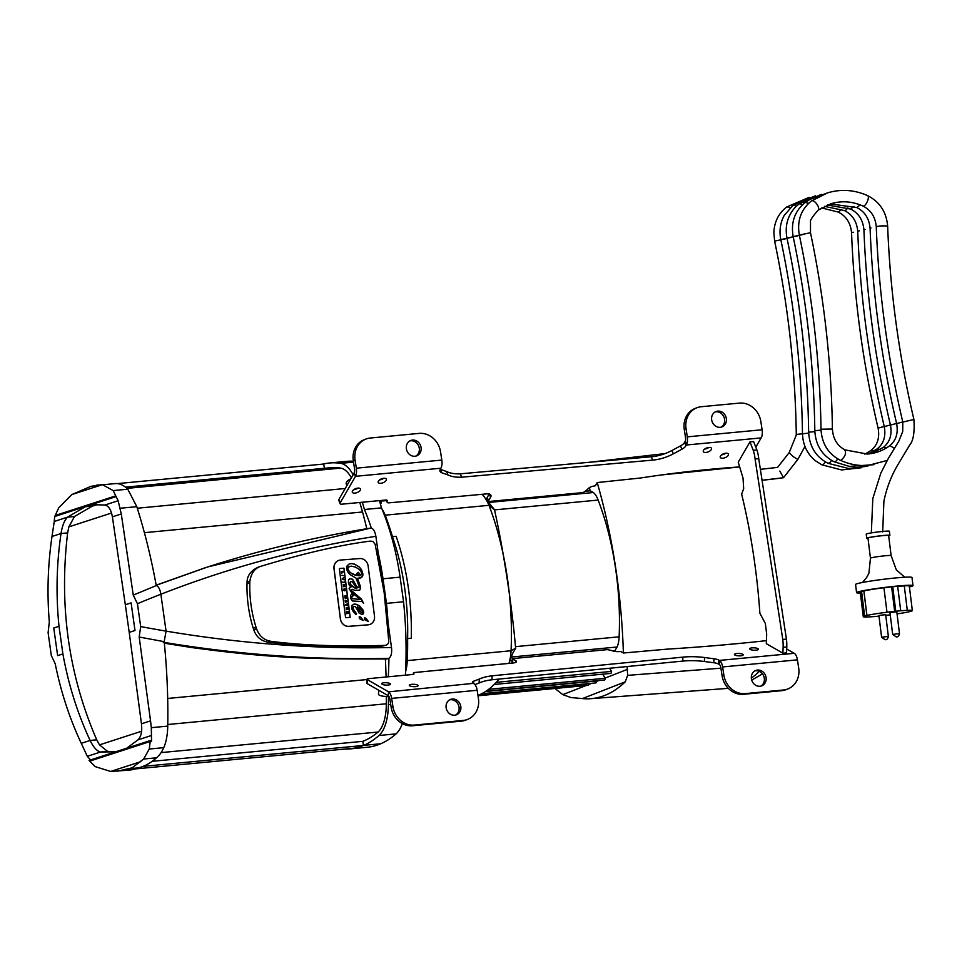 <?xml version="1.0" encoding="UTF-8"?>
<svg xmlns="http://www.w3.org/2000/svg" width="962" height="962" viewBox="0 0 962 962"><rect width="100%" height="100%" fill="white"/><g stroke="black" fill="none" stroke-linecap="round" stroke-linejoin="round"><path stroke-width="1.44" d="M356.806 588.564L354.858 588.022L356.806 588.564L352.272 581.673L350.805 581.409L350.517 584.403L354.918 587.998M354.858 588.022L352.188 586.351M352.128 586.363L350.517 584.403M350.457 584.427L350.132 582.671M350.072 582.695L350.805 581.409M348.196 613.143L348.124 612.109L348.256 613.131M348.136 613.263L348.124 612.109M348.533 613.119L348.352 611.688L346.524 611.832L347.414 612.289L346.777 613.756L348.533 613.119M346.645 613.239L347.462 612.71M347.354 612.301L346.597 612.349M345.19 590.704L345.021 588.72L344.035 588.924L343.891 590.367L344.901 590.74L344.047 589.85L344.624 589.321L345.033 590.103M344.24 590.788L344.901 590.74M343.831 590.391L343.771 589.381M348.148 609.463L347.943 607.792L346.116 607.936L346.344 609.68L346.524 608.453L347.39 609.379L347.667 608.357L347.787 609.343M347.727 609.367L347.667 608.357M346.945 609.427L346.885 608.417M346.116 607.936L346.344 609.68M341.943 573.087L341.354 571.488L341.63 573.184L341.799 572.029L343.278 571.332L341.414 571.476M341.811 572.053L343.362 571.909M344.649 582.491L342.725 582.659L344.564 581.89L342.785 582.635M342.725 582.659L342.712 582.034M362.085 612.746L359.668 611.423L357.179 607.359L361.351 612.505L362.085 612.746L362.578 611.531L361.159 609.619L357.491 606.854M349.086 588.552L351.238 586.784L349.29 585.233L348.4 582.371L348.557 579.87L349.711 578.703L352.597 579.232L357.13 587.265L359.199 587.758L359.427 587.048L355.964 578.078L350.06 574.615L347.498 571.572L346.597 568.674L346.825 566.197L348.749 564.261L351.142 563.528L354.557 564.141L359.307 567.015L361.496 569.612L362.951 574.013L361.652 577.501L357.431 578.33L360.618 588.263L359.632 590.235L354.906 590.271A2.585 2.297 -108 0 1 354.196 590.079L352.513 589.321A1.515 1.347 72 0 0 351.984 589.357L351.322 590.379L361.447 599.11L363.576 603.318L361.844 601.49L352.381 600.973L350.481 598.148L350.685 595.562A1.034 0.914 -108 0 1 350.853 595.129L351.659 594.023L353.559 595.562L351.551 596.668L352.248 598.665L360.269 599.458L351.178 591.991L349.086 588.552M351.178 586.868L349.915 587.253M359.199 587.758L356.325 586.399L352.537 579.256L349.687 578.727M359.992 578.138L361.592 577.525L362.866 575.529L361.435 569.624L359.247 567.027L354.497 564.165L351.082 563.54L348.749 564.261M359.572 590.247L360.558 588.287L360.257 585.954L357.431 578.33M363.516 603.294L361.387 599.134L351.996 591.257L351.395 589.538M360.269 599.458L352.188 598.677L351.491 596.68L353.499 595.574L351.623 594.071M345.586 617.712L339.345 568.518L343.963 568.157L350.204 617.351L345.586 617.712M350.144 617.363L343.903 568.181L339.345 568.542M362.049 614.562L363.684 612.566L363.504 611.171L359.56 605.844L354.93 604.028L357.515 604.581L362.71 609.511L363.744 612.541L363.083 614.033L362.061 614.574L359.103 613.01L355.591 606.781L354.653 606.481L353.403 606.721L353.21 608.994L356.613 613.852L355.856 614.61L352.838 610.978L351.827 609.054L352.008 605.278L354.99 604.016M355.808 614.562L356.553 613.864L354.136 611.423L352.862 607.659L353.403 606.721M354.93 604.028L353.15 604.364M364.345 617.941L366.245 618.446L368.386 621.584L364.598 619.708L364.345 617.941M368.266 621.548L364.887 617.7M363.083 620.478L361.063 617.376L363.191 620.514L359.415 618.638L359.163 616.87L361.063 617.376M361.003 617.4L359.704 616.63M369.697 624.518L369.636 624.53A8.237 7.323 -108 0 1 369.636 624.53A8.237 7.323 -108 0 1 368.121 624.831L348.725 626.346A8.237 7.323 -108 0 1 340.356 618.782L334.006 568.795A8.237 7.323 -108 0 1 338.816 560.377A8.237 7.323 -108 0 1 338.84 560.377A8.237 7.323 72 0 0 334.067 568.77L340.416 618.758A8.237 7.323 72 0 0 348.785 626.322L368.181 624.819A8.237 7.323 72 0 0 369.697 624.518A8.237 7.323 72 0 0 374.495 616.101L368.157 566.113A8.237 7.323 72 0 0 359.776 558.549L340.38 560.064A8.237 7.323 72 0 0 338.877 560.365L338.816 560.377M343.783 575.721L341.895 575.312M347.667 605.651L347.438 603.847L345.707 604.641L347.318 605.675M347.258 605.699L347.246 605.062M347.186 605.086L345.767 605.182M347.15 604.533L347.126 603.871M344.312 579.882L342.328 579.28L342.231 578.475L344.047 577.729L342.292 578.451L342.388 579.256L344.312 579.882L342.773 578.896L344.047 577.729M345.935 601.539L345.851 600.877L346.741 601.058M346.681 601.082L345.851 600.913M347.138 601.442L345.142 600.204L345.406 602.32L347.138 601.442M345.598 601.635L345.562 600.865M345.238 586.543L343.362 586.7L345.238 586.543L343.975 585.99L344.985 584.559L343.169 584.704L344.324 585.064L343.422 586.676M343.362 586.7L343.338 586.05M343.278 586.074L344.324 585.064M344.264 585.076L343.23 585.149M346.741 598.34L344.757 597.895L345.611 596.861L344.552 596.103L346.356 595.334L344.612 596.079L345.671 596.849L344.817 597.871L346.741 598.34L345.442 597.546L346.524 596.596L345.286 596.344L346.356 595.334M356.866 573.484L358.393 572.318L359.716 574.086L357.347 575.396L359.054 575.781L361.844 574.446L360.822 570.935L358.862 569.131L355.303 567.039L351.154 566.113L347.811 567.364L348.136 569.961L350.589 572.799L356.433 575.48L356.866 573.484M353.27 574.434L356.433 575.48M353.21 574.446L350.589 572.799M350.529 572.823L348.136 569.961M348.076 569.985L347.811 567.364M347.751 567.388L349.062 566.269M359.054 575.781L360.678 575.661M358.994 575.805L357.347 575.396M357.287 575.42L358.369 574.35M359.656 574.098L358.357 572.354M384.163 592.628L388.744 640.945A4.04 3.595 -108 0 1 388.203 643.446A5.183 4.606 -108 0 1 384.415 645.406C338.852 646.704 301.01 645.322 270.863 641.281C264.105 640.211 259.331 636.062 256.541 628.823L256.06 627.32C251.479 612.686 249.386 597.859 249.807 582.864L249.867 581.264C251.154 573.039 254.966 568.001 261.327 566.149C303.776 553.33 340.043 544.997 370.117 541.137L372.847 541.365L375.156 544.312L384.163 592.628M385.942 645.213L381.433 646.368C343.891 647.931 306.096 646.536 268.049 642.195C260.918 640.872 256.157 636.724 253.752 629.725L253.271 628.222C249.206 615.692 246.633 599.518 247.018 583.766L247.066 582.166C247.15 575.553 250.962 570.514 258.513 567.063L261.327 566.149M247.018 583.766L249.807 582.864M253.271 628.222L256.06 627.32M253.752 629.725L256.541 628.823M268.049 642.195L270.863 641.281M381.433 646.368L384.415 645.406M247.066 582.166L249.867 581.264M150.541 720.851L151.323 727.669L167.737 726.106A326.876 147.066 84.6 0 0 164.177 641.666L139.189 637.024L150.541 720.851L141.462 723.797L129.209 632.395L135.005 630.519L131.109 602.873L125.325 604.749L112.386 516.859L121.284 513.973L133.261 595.129L156.253 585.581A326.876 147.066 84.6 0 0 136.796 506.673A326.876 147.066 84.6 0 1 156.253 585.581C158.514 586.387 160.041 589.213 160.846 594.071L166.065 631.132L164.177 641.666A326.876 147.066 84.6 0 1 167.737 726.106A38.949 17.52 84.6 0 1 163.768 747.654A53.223 23.942 84.6 0 1 156.505 757.803A169.456 76.238 84.6 0 1 138.6 767.844A173.376 78.006 84.6 0 1 128.932 770.153L110.63 771.452L95.142 766.594L89.081 760.413L150.349 740.536L149.254 749.037L143.639 759.018L132.095 767.82L117.352 771.247M133.261 595.129L137.446 603.715L140.68 626.575L139.189 637.024M163.239 642.255C238.492 654.749 313.624 660.124 388.624 658.393C391.101 656.998 392.063 653.366 391.51 647.51L386.279 610.341M388.624 658.393L386.808 658.97C315.885 659.138 274.362 658.754 191.594 647.534L164.334 643.193M381.565 576.743L375.877 536.315C374.819 530.639 372.967 527.922 370.322 528.186L207.924 566.871L156.193 585.281M207.936 566.871C261.111 549.819 315.344 536.904 370.623 528.114L370.322 528.186M205.567 567.628L156.181 585.173M359.788 502.477L362.554 511.988A329.653 148.316 84.6 0 1 366.811 528.727M385.389 658.982A329.653 148.316 84.6 0 1 386.075 676.995M362.554 511.988L144.396 532.671M90.945 486.315L102.645 484.788L113.167 490.596L118.146 500.733L121.284 513.973M96.765 485.101L103.956 484.668M102.645 484.788L115.199 483.597A55.904 25.156 84.6 0 1 127.79 489.213L136.796 506.673L127.79 489.213L113.167 490.596M55.207 663.72L51.323 655.579L48.1 632.707L49.315 621.981C46.946 593.265 47.835 564.754 51.996 536.459L61.027 533.525C56.53 564.273 55.856 595.189 59.007 626.274L53.752 627.982L57.636 655.627L62.891 653.919C68.41 684.499 77.477 713.347 90.103 740.463L81.265 743.325C69.685 718.638 61.063 692.399 55.387 664.622L55.207 663.72M98.112 504.521L92.424 506.072L74.507 516.498L68.843 526.875L67.641 532.9C58.91 605.928 68.615 674.903 96.729 739.826L90.103 740.463C93.434 747.306 96.909 751.166 100.541 752.019L87.314 756.312L81.265 743.325M96.729 739.826L99.483 744.889L107.516 751.358L100.541 752.019L115.668 751.791M126.731 748.196L137.939 739.886C141.113 736.808 142.28 731.445 141.462 723.797M151.323 727.669L151.431 735.509L137.939 739.886M151.431 735.509L151.575 741.269L150.349 740.536M90.56 759.932L87.314 756.312M83.165 507.275L54.774 516.486L58.766 507.756L71.741 494.612L91.065 486.279M101.347 484.992L71.801 494.576M118.146 500.733L104.93 505.014L93.975 504.701L84.56 506.818L92.424 506.072M115.656 496.729L87.157 505.976M115.801 496.681L54.69 516.486L54.245 521.464L67.532 517.159C64.454 520.214 62.277 525.673 61.027 533.525L67.641 532.9M85.943 506.349L67.532 517.159L74.507 516.498M112.386 516.859C111.135 509.812 108.658 505.868 104.93 505.014M51.996 536.459L54.245 521.464M132.095 767.82L130.351 768.385M128.487 768.806L138.6 767.844A173.376 78.006 84.6 0 1 123.749 770.261M62.891 653.919L59.007 626.274M53.752 627.982L57.636 655.627M125.325 604.749L129.209 632.395M107.516 751.358L115.272 751.851M143.639 759.018L156.505 757.803A169.456 76.238 84.6 0 1 138.6 767.844M149.254 749.037L163.768 747.654A53.223 23.942 84.6 0 1 156.505 757.803M68.843 526.875L111.508 513.035M324.362 468.302L323.761 464.033L117.388 483.609M125.481 487.157L329.87 467.772A210.51 94.709 84.6 0 1 340.668 468.109A36.087 16.234 84.6 0 1 351.395 477.801M345.214 488.504L137.289 508.225M386.339 696.44A338.744 152.405 84.6 0 1 386.303 703.775L167.761 724.506M141.57 731.228L99.483 744.889M386.303 703.775A36.748 16.534 84.6 0 1 378.138 732.022L161.099 752.597M378.138 732.022A211.039 94.949 84.6 0 1 362.83 741.341L152.152 761.327M362.83 741.341L363.42 745.466L143.11 766.365M344.54 749.085A215.632 97.018 -95.4 0 0 349.988 748.905A215.632 97.018 -95.4 0 0 363.131 745.586A215.428 96.921 84.6 0 1 354.281 748.159L135.414 768.915M363.131 745.586A215.428 96.921 -95.4 0 0 363.42 745.466A215.632 97.018 -95.4 0 0 363.636 745.37A215.632 97.018 -95.4 0 0 378.992 735.497A41.198 18.543 -95.4 0 0 388.395 704.593A343.362 154.485 -95.4 0 0 388.432 696.368M388.299 676.779A217.46 97.835 -95.4 0 0 388.937 658.261M388.083 623.184A217.46 97.835 -95.4 0 0 386.459 603.378L383.008 578.775A153.295 68.963 -95.4 0 0 378.27 553.33M371.332 528.126A153.295 68.963 -95.4 0 0 364.418 509.499L362.337 502.236M353.138 474.771A41.198 18.543 -95.4 0 0 340.74 463.347A215.632 97.018 -95.4 0 0 329.581 462.987A215.632 97.018 -95.4 0 0 324.074 463.864A215.632 97.018 -95.4 0 0 323.112 464.093M353.379 461.243A215.632 97.018 -95.4 0 0 346.669 461.363L329.581 462.987M405.399 675.168A217.46 97.835 -95.4 0 0 403.559 601.755L400.096 577.152A153.295 68.963 -95.4 0 0 381.505 507.876L379.437 500.613M381.505 507.876L364.418 509.499M400.096 577.152L383.008 578.775M403.559 601.755L386.459 603.378M349.988 748.905L367.087 747.282A215.632 97.018 -95.4 0 0 380.736 743.746A215.632 97.018 -95.4 0 0 396.091 733.874A41.198 18.543 -95.4 0 0 402.308 723.568M751.707 680.098L762.469 673.905M728.162 688.179A233.898 105.231 84.6 0 1 725.059 688.588A233.898 105.231 84.6 0 1 724.133 688.66L590.704 698.689A231.277 104.052 84.6 0 1 582.419 698.58L570.911 697.534L562.794 694.636L554.954 688.479M759.307 671.38A233.898 105.231 84.6 0 1 751.346 678.126M487.121 499.41A7.359 3.511 -21.3 0 1 487.049 499.242A7.359 3.511 -21.3 0 1 487.229 497.438L488.54 500.805A7.359 3.511 158.7 0 0 488.287 501.551L487.602 500.529L488.287 501.551L583.092 492.568A14.947 7.131 158.7 0 0 588.022 488.792A5.303 2.525 -21.3 0 1 593.073 486.207A754.557 360.329 -21.3 0 1 595.37 485.774L597.222 482.563A327.994 147.571 84.6 0 1 623.388 653.018L666.87 649.158A754.557 204.617 2.7 0 0 766.425 640.644M597.222 482.563L640.584 477.994A754.557 360.329 -21.3 0 1 739.67 466.931L661.219 474.987M756.878 449.939A18.987 8.538 -95.4 0 1 758.741 458.67L786.435 639.117A23.449 10.558 -95.4 0 1 786.784 646.969L786.555 652.861L782.888 653.21L766.305 643.674L766.678 634.259L765.355 623.52L759.884 613.227A330.675 148.773 -95.4 0 0 741.642 494.095L743.686 488.636L743.025 478.066L738.239 462.169L749.951 441.895L753.607 441.546L756.878 449.939L753.222 450.288L749.951 441.895M758.741 458.67L755.086 459.018A18.987 8.538 -95.4 0 0 753.222 450.288M786.435 639.117L782.779 639.465L755.086 459.018M786.784 646.969L783.128 647.318A23.449 10.558 -95.4 0 0 782.779 639.465M782.888 653.21L783.128 647.318M474.939 684.583L479.1 683.02A35.606 9.656 -177.3 0 1 491.931 679.773L682.707 661.098A27.465 7.443 -177.3 0 1 704.364 661.495L713.804 662.734A8.237 2.237 -177.3 0 1 718.602 664.057L719.528 664.586L719.708 660.617L718.794 660.1A8.237 2.237 2.7 0 0 713.996 658.778L704.557 657.527A27.465 7.443 2.7 0 0 682.9 657.13L492.123 675.805A35.606 9.656 2.7 0 0 479.28 679.064L473.701 681.168A8.237 2.237 2.7 0 0 472.378 682.286A8.237 2.237 2.7 0 0 473.292 683.381L388.6 691.846L367.316 679.617A2.742 0.746 -177.3 0 1 367.015 679.244A2.742 0.746 -177.3 0 1 368.506 678.655L412.47 674.494A2.742 0.746 2.7 0 0 413.961 673.905A2.742 0.746 2.7 0 0 413.672 673.544A3.151 0.854 -177.3 0 1 413.335 673.135A3.151 0.854 -177.3 0 1 415.271 672.45L512.734 663.034A6.866 1.864 2.7 0 0 516.474 661.567A6.866 1.864 2.7 0 0 515.716 660.653L512.818 658.994A7.359 1.996 -177.3 0 1 512.397 658.621L607.202 649.627A14.947 4.052 -177.3 0 1 612.914 650.973A5.303 1.431 2.7 0 0 618.458 651.635A754.557 204.617 2.7 0 0 620.815 651.539L623.388 653.018M367.015 679.244L366.823 683.212A2.742 0.746 2.7 0 0 367.123 683.573L388.299 695.742M512.049 661.916A7.359 1.996 2.7 0 0 512.012 662.096A7.359 1.996 2.7 0 0 512.626 662.95L512.77 663.034M512.397 658.621L512.012 662.096M512.626 662.95L512.818 658.994M378.679 690.211L378.487 694.179A6.987 1.888 2.7 0 0 388.648 696.344A6.987 1.888 2.7 0 0 388.852 696.32M786.712 649.025L794.179 653.33M736.82 653.499A4.389 1.19 2.7 0 0 734.427 654.437A4.389 1.19 2.7 0 0 738.768 655.843A4.389 1.19 2.7 0 0 743.205 654.857A4.389 1.19 2.7 0 0 736.82 653.499M384.066 682.767A4.389 1.19 2.7 0 0 381.673 683.705A4.389 1.19 2.7 0 0 386.002 685.112A4.389 1.19 2.7 0 0 390.452 684.126A4.389 1.19 2.7 0 0 384.066 682.767M411.688 684.331A4.389 1.19 2.7 0 0 409.295 685.281A4.389 1.19 2.7 0 0 413.636 686.676A4.389 1.19 2.7 0 0 418.073 685.702A4.389 1.19 2.7 0 0 411.688 684.331M752.019 647.871A4.389 1.19 2.7 0 0 749.626 648.809A4.389 1.19 2.7 0 0 753.967 650.216A4.389 1.19 2.7 0 0 758.405 649.23A4.389 1.19 2.7 0 0 752.019 647.871M719.432 660.461L719.432 660.413A8.237 3.704 84.6 0 1 722.618 666.943L723.869 675.108A20.599 18.254 68.6 0 0 745.297 693.602L743.518 694.299A20.599 18.254 -111.4 0 1 722.089 675.805L720.839 667.64A4.125 1.852 -95.4 0 0 719.516 664.574M787.866 688.936L786.086 689.634A20.599 18.254 -111.4 0 1 781.685 690.68L783.477 689.982A20.599 18.254 68.6 0 0 787.866 688.936A20.599 18.254 68.6 0 0 798.688 668.013L797.426 659.848A8.237 3.704 -95.4 0 0 794.251 653.318L719.432 660.413M781.685 690.68L743.518 694.299M760.834 686.11A8.237 7.299 68.6 0 0 763.768 676.19A8.237 7.299 68.6 0 0 754.881 670.899M759.992 686.255A8.237 7.299 -111.4 0 1 751.635 679.845A8.237 7.299 -111.4 0 1 755.747 670.478A8.237 7.299 -111.4 0 1 765.548 675.504A8.237 7.299 -111.4 0 1 761.748 685.834A8.237 7.299 -111.4 0 1 759.992 686.255M783.477 689.982L745.297 693.602M479.1 683.02L479.28 679.064M491.931 679.773L492.123 675.805M682.707 661.098L682.9 657.13M388.299 695.815L388.492 691.858A8.237 3.704 84.6 0 1 391.678 698.388L392.929 706.577A20.599 18.254 68.6 0 0 414.357 725.071L412.578 725.769A20.599 18.254 -111.4 0 1 391.149 707.274L389.887 699.085A4.125 1.852 -95.4 0 0 388.299 695.815M461.411 721.139L463.203 720.442A20.599 18.254 68.6 0 0 467.592 719.396L465.812 720.093A20.599 18.254 -111.4 0 1 461.411 721.139L412.578 725.769M455.555 715.067A8.237 7.299 68.6 0 0 458.489 705.146A8.237 7.299 68.6 0 0 449.603 699.855M454.713 715.199A8.237 7.299 -111.4 0 1 446.356 708.802A8.237 7.299 -111.4 0 1 450.469 699.434A8.237 7.299 -111.4 0 1 460.269 704.449A8.237 7.299 -111.4 0 1 456.469 714.79A8.237 7.299 -111.4 0 1 454.713 715.199M463.203 720.442L414.357 725.071M467.592 719.396A20.599 18.254 68.6 0 0 478.415 698.472L477.152 690.283A8.237 3.704 -95.4 0 0 473.965 683.754M589.453 487.638L590.079 490.8A166.378 74.856 84.6 0 1 593.398 492.52A20.154 9.067 84.6 0 1 598.136 500.072A167.34 75.289 84.6 0 1 619.119 636.82A20.154 9.067 84.6 0 1 617.111 647.005A166.378 74.856 84.6 0 1 614.73 650.865L614.778 651.418M509.752 660.822L512.085 660.605M613.083 651.021L614.73 650.865M486.748 500.601L487.542 500.529M488.071 502.513L593.398 492.52M585.112 491.281L590.079 490.8M499.17 679.064A177.549 79.882 84.6 0 1 477.946 695.43M482.142 494.3A41.39 18.615 84.6 0 1 485.582 498.797A41.39 18.615 84.6 0 1 488.997 505.327A178.427 80.279 84.6 0 1 511.062 650.757A31.241 14.057 84.6 0 1 509.126 662.806A31.241 14.057 84.6 0 1 508.934 663.395M405.567 671.849A31.241 14.057 -95.4 0 0 407.275 660.605A178.427 80.279 -95.4 0 0 407.611 638.6A139.153 62.614 -95.4 0 0 392.448 536.64L396.116 536.291A139.153 62.614 84.6 0 1 411.267 638.251L407.611 638.6M407.275 660.605L511.062 650.757L515.788 648.184L515.464 646.644C511.736 602.741 502.392 544.72 494.504 509.896L488.997 505.327L385.197 515.175A41.39 18.615 -95.4 0 0 381.902 508.826M392.448 536.64A178.427 80.279 -95.4 0 0 385.197 515.175M380.447 500.517A337.181 151.707 84.6 0 1 381.036 502.573A173.737 78.175 84.6 0 1 381.241 503.018L380.146 503.114M386.483 500.601L380.627 501.154M380.026 502.669L381.036 502.573M515.788 648.184L512.986 652.729L509.126 662.794M511.075 657.058L617.111 647.005M515.464 646.644L619.119 636.82M494.504 509.896L598.136 500.072M479.316 694.853L587.085 685.136M591.786 683.297L588.816 684.475L588.287 683.621M485.509 691.534L596.356 681.012L596.043 682.888L481.685 693.734M488.66 689.321L605.278 678.258L604.749 679.966L485.966 691.233M602.669 674.182L605.278 678.258M496.32 682.335L611.555 671.404L611.002 673.388L494.252 684.463M609.583 668.253L611.555 671.404M755.807 447.162L761.134 437.902M440.235 469.312A8.237 3.932 158.7 0 0 440.392 469.36L446.633 471.536A35.606 17.003 158.7 0 0 460.317 473.821L651.334 456.746A27.465 13.119 158.7 0 0 671.969 450.469L680.519 445.887A8.237 3.932 158.7 0 0 684.583 442.376L685.233 441.233L686.555 444.612L685.894 445.743A8.237 3.932 -21.3 0 1 681.842 449.266L673.292 453.848A27.465 13.119 -21.3 0 1 652.657 460.113L461.64 477.2A35.606 17.003 -21.3 0 1 447.943 474.915L441.702 472.739A8.237 3.932 -21.3 0 1 440.031 471.332A8.237 3.932 -21.3 0 1 440.38 469.023L440.849 468.217L355.507 476.31L340.187 502.861A2.742 1.311 158.7 0 0 340.067 503.631A2.742 1.311 158.7 0 0 341.726 504.196L385.69 500.024A2.742 1.311 -21.3 0 1 387.337 500.589A2.742 1.311 -21.3 0 1 387.229 501.346A3.151 1.503 158.7 0 0 387.109 502.212A3.151 1.503 158.7 0 0 389.225 502.825L486.772 493.879A6.866 3.283 -21.3 0 1 490.921 495.286A6.866 3.283 -21.3 0 1 490.62 497.198L488.54 500.805M705.952 452.453A4.389 2.104 -21.3 0 1 703.306 451.551A4.389 2.104 -21.3 0 1 706.637 447.991A4.389 2.104 -21.3 0 1 711.495 448.352A4.389 2.104 -21.3 0 1 710.088 450.865A4.389 2.104 -21.3 0 1 705.952 452.453M354.954 493.109A4.389 2.104 -21.3 0 1 352.296 492.207A4.389 2.104 -21.3 0 1 355.627 488.66A4.389 2.104 -21.3 0 1 360.485 489.021A4.389 2.104 -21.3 0 1 359.079 491.522A4.389 2.104 -21.3 0 1 354.954 493.109M380.82 483.285A4.389 2.104 -21.3 0 1 378.174 482.383A4.389 2.104 -21.3 0 1 381.505 478.823A4.389 2.104 -21.3 0 1 386.363 479.184A4.389 2.104 -21.3 0 1 384.956 481.697A4.389 2.104 -21.3 0 1 380.82 483.285M722.907 458.213A4.389 2.104 -21.3 0 1 720.249 457.323A4.389 2.104 -21.3 0 1 723.58 453.763A4.389 2.104 -21.3 0 1 728.438 454.124A4.389 2.104 -21.3 0 1 727.031 456.637A4.389 2.104 -21.3 0 1 722.907 458.213M598.857 680.531L596.476 681.457M586.086 685.521L562.794 694.636M627.14 666.534L627.633 675.348L625.252 681.83L582.419 698.58M627.537 669.312L605.134 678.066M625.252 681.83A231.277 104.052 84.6 0 1 590.704 698.689M487.229 497.438L489.201 494.011M340.067 503.631L338.756 500.264A2.742 1.311 -21.3 0 1 338.864 499.494L354.136 473.051M685.233 441.233L685.233 441.245A4.125 1.852 84.6 0 0 685.521 437.554L684.271 429.389L686.05 428.691A20.599 18.254 -111.4 0 1 696.861 407.768A20.599 18.254 -111.4 0 1 701.262 406.722L739.429 403.102A20.599 18.254 -111.4 0 1 760.858 421.596L762.108 429.761A8.237 3.704 84.6 0 1 761.182 437.902L686.375 444.997A8.237 3.704 -95.4 0 0 687.301 436.856L686.05 428.691M346.873 485.642L346.272 484.114A6.987 3.331 -21.3 0 1 350.817 478.799M696.861 407.768L695.081 408.465A20.599 18.254 68.6 0 0 684.271 429.389M721.091 427.164A8.237 7.299 68.6 0 0 724.182 417.7A8.237 7.299 68.6 0 0 715.981 411.808A8.237 7.299 68.6 0 0 715.139 411.952M717.76 411.111A8.237 7.299 -111.4 0 1 726.118 417.52A8.237 7.299 -111.4 0 1 722.005 426.887A8.237 7.299 -111.4 0 1 712.205 421.861A8.237 7.299 -111.4 0 1 716.005 411.532A8.237 7.299 -111.4 0 1 717.76 411.111M721.62 454.846A4.389 2.104 158.7 0 0 725.757 453.222M379.533 479.906A4.389 2.104 158.7 0 0 383.682 478.294M353.655 489.742A4.389 2.104 158.7 0 0 357.804 488.119M704.665 449.074A4.389 2.104 158.7 0 0 708.814 447.45M446.633 471.536L447.943 474.915M460.317 473.821L461.64 477.2M651.334 456.746L652.657 460.113M355.507 476.31L355.411 476.322A8.237 3.704 -95.4 0 0 356.337 468.181L355.074 459.992A20.599 18.254 -111.4 0 1 365.897 439.069A20.599 18.254 -111.4 0 1 370.286 438.023L419.131 433.393A20.599 18.254 -111.4 0 1 440.56 451.887L441.811 460.077A8.237 3.704 84.6 0 1 440.885 468.217L440.849 468.217M365.897 439.069L364.117 439.766A20.599 18.254 68.6 0 0 353.294 460.69L354.557 468.879A4.125 1.852 84.6 0 1 354.088 472.955L355.411 476.322M415.8 456.108A8.237 7.299 68.6 0 0 418.903 446.645A8.237 7.299 68.6 0 0 410.702 440.764A8.237 7.299 68.6 0 0 409.86 440.897M412.482 440.067A8.237 7.299 -111.4 0 1 420.839 446.464A8.237 7.299 -111.4 0 1 416.726 455.832A8.237 7.299 -111.4 0 1 406.926 450.817A8.237 7.299 -111.4 0 1 410.714 440.476A8.237 7.299 -111.4 0 1 412.482 440.067M796.295 435.04L797.197 434.343L796.295 435.04C795.321 369.829 788.094 305.182 774.614 241.101L773.857 232.311C774.434 221.549 778.751 213.095 786.808 206.926L809.174 197.342M808.681 433.128L797.197 434.343M801.298 433.682L802.476 433.537M804.966 446.44L797.895 459.343L783.501 477.717L779.821 471.055M797.883 459.355C794.311 457.671 791.437 455.387 789.237 452.513L777.585 467.388L760.377 469.348M881.589 637.241L878.895 615.464L885.665 614.634L888.359 636.399L881.589 637.241L884.944 639.622C886.639 640.067 887.782 638.996 888.359 636.399M870.454 558.164L870.454 558.164A10.414 0.625 -7.1 0 1 880.711 556.264A10.414 0.625 -7.1 0 1 891.125 555.603A10.414 0.625 -7.1 0 1 891.125 555.615L888.635 535.497A10.414 0.625 -7.1 0 0 882.719 535.654A10.414 0.625 -7.1 0 0 867.964 538.059L870.454 558.164L868.914 573.196L866.666 577.489L862.457 582.491M888.672 535.81A11.676 0.709 172.9 0 0 889.886 535.341A11.676 0.709 172.9 0 0 883.248 535.521A11.676 0.709 172.9 0 0 866.714 538.203A11.676 0.709 172.9 0 0 868.001 538.371M866.714 538.203L866.209 534.126A11.676 0.709 -7.1 0 1 882.743 531.433A11.676 0.709 -7.1 0 1 889.381 531.252L889.886 535.341M909.427 586.964A28.427 1.72 172.9 0 0 912.986 585.666A28.427 1.72 172.9 0 0 890.86 586.712A28.427 1.72 172.9 0 0 859.282 591.558A28.427 1.72 172.9 0 0 856.577 592.652A28.427 1.72 172.9 0 0 860.353 593.037M897.053 613.9A24.723 1.491 172.9 0 0 908.693 611.868L911.026 611.279A24.723 1.491 172.9 0 0 912.349 610.605A24.723 1.491 172.9 0 0 907.298 610.329L900.709 610.774A24.723 1.491 172.9 0 0 895.778 611.243L886.976 612.241A24.723 1.491 172.9 0 0 866.942 615.427L864.61 616.017A24.723 1.491 172.9 0 0 863.275 616.678L860.244 592.195A24.723 1.491 -7.1 0 1 861.579 591.534L863.948 591.293M866.942 615.427L863.9 590.933A24.723 1.491 -7.1 0 1 883.946 587.746L892.748 586.748A24.723 1.491 -7.1 0 1 897.678 586.279L900.709 610.774M897.69 586.459L904.268 585.834A24.723 1.491 -7.1 0 1 909.318 586.123L912.349 610.605M856.577 592.652L855.567 584.487A28.427 1.72 -7.1 0 1 858.272 583.393A28.427 1.72 -7.1 0 1 889.85 578.547A28.427 1.72 -7.1 0 1 911.976 577.501L912.986 585.666M890.283 612.529L896.8 611.808L899.494 633.585L892.676 634.427L896.055 636.808C897.786 637.253 898.929 636.183 899.494 633.585M863.275 616.678A24.723 1.491 172.9 0 0 868.325 616.967L874.927 616.522A24.723 1.491 172.9 0 0 878.979 616.137M885.749 615.319L888.647 615.055A24.723 1.491 172.9 0 0 890.259 614.85M878.895 615.488L885.665 614.646M863.9 591.305L866.93 615.8M864.61 616.017L861.579 591.534M907.298 610.329L904.268 585.834M895.778 611.243L892.748 586.748M894.672 611.519L891.642 587.024M886.976 612.241L883.946 587.746M113.901 483.802A55.904 25.156 84.6 0 1 127.79 489.213M167.737 726.106A38.949 17.52 84.6 0 1 163.768 747.654M391.51 647.51C307.84 649.422 224.23 642.448 140.68 626.575M137.446 603.715C214.093 571.596 293.566 549.134 375.877 536.315M367.003 679.557L167.677 698.46M120.298 508.237L136.796 506.673M140.789 761.663L110.63 771.452M150.312 741.462L89.682 761.146M115.548 495.923L55.147 515.524M86.063 506.337L93.915 505.591M340.668 468.109L126.924 488.383M353.523 462.133L340.74 463.347M390.704 704.376L388.395 704.593M396.091 733.874L378.992 735.497M380.736 743.746L363.636 745.37M742.628 643.133L718.915 645.31M722.089 675.805L723.869 675.108M797.426 659.848L722.618 666.943M367.123 683.573L367.316 679.617M473.581 683.549L473.701 681.168M704.364 661.495L704.557 657.527M713.804 662.734L713.996 658.778M718.602 664.057L718.794 660.1M515.632 662.397L515.716 660.653M413.636 674.23L413.672 673.544M391.149 707.274L392.929 706.577M477.152 690.283L391.678 698.388M720.923 668.181L627.633 675.348M762.108 429.761L687.301 436.856M338.864 499.494L340.187 502.861M440.392 469.36L441.702 472.739M671.969 450.469L673.292 453.848M680.519 445.887L681.842 449.266M684.583 442.376L685.894 445.743M489.405 494.071L490.62 497.198M386.748 500.108L387.229 501.346M353.294 460.69L355.074 459.992M441.811 460.077L356.337 468.181M789.237 452.513L796.295 435.004M783.501 477.717A49.651 4.353 -8.1 0 1 762.06 480.254L783.501 477.717L797.895 459.343M785.774 238.756L774.614 241.113M882.695 531.902L883.898 501.262C886.519 488.347 891.101 476.286 897.642 465.091L909.607 445.165C913.323 440.945 914.754 432.371 913.9 419.468L902.801 422.077L902.717 431.529L898.821 441.185L888.383 458.357L880.795 473.22L872.811 498.569L871.332 532.9M902.801 422.077C887.637 357.599 878.787 292.544 876.274 226.9A5.7 0.758 -2.2 0 1 876.875 226.539A5.7 0.758 -2.2 0 1 883.26 225.89A5.7 0.758 -2.2 0 1 887.661 226.467C886.543 212.181 879.881 201.912 867.664 195.659L867.664 195.659A5.7 2.116 -65.7 0 0 867.664 195.647C854.448 189.803 841.125 188.865 827.705 192.821L809.956 199.399L805.254 202.477M876.274 226.9C875.408 217.063 870.983 210.113 862.962 206.036L862.962 206.036A5.7 2.116 -65.7 0 0 863.611 206.072L863.672 206.06A5.7 2.116 -65.7 0 0 867.592 200.902A5.7 2.116 -65.7 0 0 867.664 195.659M817.856 210.305A5.7 2.441 -125.8 0 0 818.181 210.137A5.7 2.441 -125.8 0 0 817.111 204.497A5.7 2.441 -125.8 0 0 811.904 200.721L811.832 200.733A5.7 2.441 -125.8 0 0 811.507 200.902L811.507 200.902A5.7 2.441 -125.8 0 0 811.243 201.178M827.705 192.821L811.507 200.902C800.961 209.403 796.897 220.803 799.326 235.077L810.485 232.72L810.509 222.294C809.715 220.863 812.265 216.811 818.181 210.137L831.048 203.716C841.654 200.553 852.296 201.335 862.962 206.036M810.485 232.72C824.109 297.571 831.421 363.011 832.407 429.028L821.007 429.196C821.788 443.578 828.234 453.944 840.343 460.281L840.343 460.281C849.314 464.357 858.561 466.065 868.085 465.428L887.156 460.461M844.612 449.843C846.572 452.825 845.382 456.313 841.028 460.329A5.7 2.213 114.3 0 1 840.836 460.353A5.7 2.213 114.6 0 1 840.343 460.281M832.407 429.028C833.044 438.9 837.277 445.863 845.105 449.915L867.267 454.052C875.384 453.451 882.803 450.721 889.513 445.887L889.934 445.707A5.7 2.537 54.4 0 1 890.151 445.671L894.516 448.496M889.513 445.899C896.019 440.704 898.388 433.273 896.632 423.593L902.777 421.945M896.632 423.593C881.457 359.115 872.618 294.047 870.093 228.403A5.7 0.758 -2.2 0 1 870.983 227.958M870.093 228.403C869.239 218.578 864.802 211.616 856.793 207.551L860.196 204.882M808.549 203.343L805.338 202.405C794.78 210.918 790.716 222.306 793.145 236.58C806.625 300.709 813.864 365.416 814.826 430.699C815.608 445.093 822.053 455.447 834.174 461.784L833.946 461.64M804.304 234.235L793.145 236.58M821.031 430.11L814.826 430.699M837.794 458.958L835.906 461.255L834.174 461.784L849.314 466.39L873.953 464.682M871.235 453.583L883.753 447.21L886.279 448.027M883.344 447.402C889.838 442.219 892.207 434.788 890.451 425.096L896.596 423.448M890.451 425.096C875.288 360.618 866.437 295.562 863.924 229.918A5.7 0.758 -2.2 0 1 865.151 229.389M863.924 229.918C863.058 220.082 858.621 213.131 850.612 209.055L854.015 206.397M799.554 203.74L802.38 204.858M798.123 235.738L786.976 238.095C784.727 225.757 787.686 215.296 795.839 206.71L799.157 203.908M814.862 431.625L808.657 432.203C809.439 446.596 815.884 456.962 827.993 463.299L827.969 463.287M831.625 460.461L829.605 462.866L827.993 463.299L848.496 468.482L867.772 466.197M868.061 453.992L877.332 448.809L880.11 449.543M877.164 448.905C883.657 443.722 886.038 436.291 884.27 426.599L890.415 424.963M884.27 426.599C869.107 362.133 860.268 297.066 857.743 231.421A5.7 0.758 -2.2 0 1 859.367 230.832M857.743 231.421C856.877 221.585 852.452 214.634 844.444 210.57L846.007 210.101L847.835 207.9M793.373 205.243L792.7 205.724L794.071 205.243L796.199 206.361M791.954 237.253L780.795 239.598C779.076 230.928 780.23 222.823 784.27 215.308L792.977 205.423L815.355 195.839M780.795 239.598C794.275 303.727 801.502 368.434 802.476 433.718L802.512 433.766C802.849 444.576 806.998 453.487 814.91 460.425L821.813 464.802M825.444 461.976L823.436 464.369L821.644 464.694M864.838 454.16L871.404 450.228L873.929 451.046M870.983 450.42C877.488 445.238 879.857 437.794 878.102 428.114L884.246 426.467M878.102 428.114C862.926 363.636 854.088 298.581 851.562 232.936A5.7 0.758 -2.2 0 1 853.619 232.263M851.562 232.936C850.709 223.1 846.271 216.149 838.263 212.073L841.666 209.415M787.205 206.758L786.399 207.479L787.902 206.746L790.018 207.876M725.059 688.588L728.258 688.275M413.335 673.135L413.275 674.362M493.951 508.946L485.582 498.809M477.994 695.779L588.083 685.329M487.049 499.242L487.65 500.805M588.732 462.337L665.043 453.595M386.255 500.012L387.109 502.212M913.9 419.468C898.905 355.7 890.151 291.366 887.661 226.467M799.326 235.077C812.806 299.206 820.033 363.913 821.007 429.196M856.793 207.551L830.41 203.92M821.524 194.324L799.157 203.92M850.612 209.055L827.416 205.014M786.976 238.095C800.456 302.224 807.683 366.931 808.657 432.203M844.432 210.57L824.458 206.349M821.825 464.802L841.63 469.949L861.591 467.7M838.263 212.073L821.572 207.912M891.125 555.615L896.283 569.817L904.809 577.248M889.982 612.65L892.676 634.427"/></g></svg>
